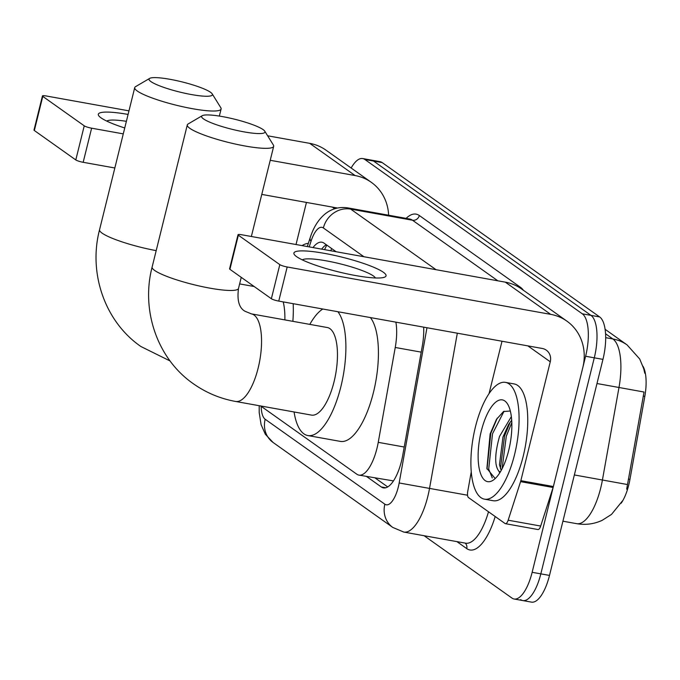 <?xml version="1.0" encoding="UTF-8"?>
<svg xmlns="http://www.w3.org/2000/svg" width="680" height="680" viewBox="0 0 680 680"><rect width="100%" height="100%" fill="white"/><g stroke="black" fill="none" stroke-linecap="round" stroke-linejoin="round"><path stroke-width="1.02" d="M642.94 366.188A32.036 11.9 100.2 0 1 644.827 396.372L629.952 479.392A32.036 11.9 100.2 0 1 621.163 503.225M260.661 405.96L356.779 474.181A35.598 13.218 -79.8 0 0 358.921 475.108L393.465 480.913M358.921 475.108A35.598 13.218 -79.8 0 0 378.241 442.348L395.241 347.471A35.598 13.218 -79.8 0 0 395.887 322.15M351.161 168.019A35.598 13.218 100.2 0 1 362.703 158.559L371.374 160.114A35.598 13.218 100.2 0 1 373.515 161.041L590.996 315.384A35.598 13.218 100.2 0 1 594.286 357.816L540.821 573.861A35.598 13.218 100.2 0 1 522.792 600.567L531.462 602.123A35.598 13.218 100.2 0 0 549.5 575.416L602.956 359.38A35.598 13.218 100.2 0 0 599.667 316.94L382.194 162.596A35.598 13.218 100.2 0 0 380.052 161.679L371.374 160.114A35.598 13.218 100.2 0 1 373.515 161.041L590.996 315.384A35.598 13.218 100.2 0 1 594.286 357.816L540.821 573.861A35.598 13.218 100.2 0 1 522.792 600.567A35.598 13.218 100.2 0 1 520.642 599.641M626.679 489.149L644.037 392.028L618.987 387.49A47.464 17.629 -79.8 0 0 612.884 338.971L605.557 333.769M362.703 158.559A35.598 13.218 100.2 0 1 364.846 159.477L582.318 313.82A35.598 13.218 100.2 0 1 585.608 356.26L532.142 572.296A35.598 13.218 100.2 0 1 514.114 599.004A35.598 13.218 100.2 0 1 511.972 598.086L424.091 535.712M366.52 476.476L381.301 486.965A35.598 13.218 -79.8 0 0 383.444 487.883A35.598 13.218 -79.8 0 0 402.764 455.133L422.305 346.018A35.598 13.218 -79.8 0 0 423.657 327.148M336.158 251.745L324.028 243.134A35.598 13.218 -79.8 0 0 321.887 242.207A35.598 13.218 -79.8 0 0 312.995 247.579M387.719 486.923L375.19 478.031M321.674 249.135A35.598 13.218 100.2 0 1 326.281 244.732M302.09 245.616A59.33 22.032 100.2 0 1 308.329 243.457M124.737 127.976A47.464 7.574 -166.1 0 1 101.031 117.853A47.464 7.574 -166.1 0 1 99.662 116.764A47.464 7.574 -166.1 0 1 128.087 114.427M126.386 121.32A37.97 6.06 13.9 0 0 106.752 121.091M388.62 215.22A47.464 43.41 125.4 0 0 371.322 182.333L325.95 150.127A47.464 43.41 125.4 0 0 309.731 143.352L267.631 135.787M371.322 182.333A47.464 43.41 125.4 0 0 355.104 175.559L270.224 160.293M128.97 110.857L46.248 95.982A5.933 0.944 13.9 0 0 42.441 95.948A5.933 0.944 13.9 0 0 42.78 96.398L34.34 130.509A5.933 0.944 -166.1 0 1 34 130.058L42.441 95.948M84.243 125.825A5.933 0.944 13.9 0 0 91.621 128.189L83.172 162.299A5.933 0.944 -166.1 0 1 75.794 159.936L84.243 125.825L42.78 96.398M123.275 133.875L91.621 128.189M75.794 159.936L34.34 130.509M83.172 162.299L114.835 167.986M261.774 194.404L337.526 208.02M306.442 202.436L296.021 244.528M514.548 454.648A59.33 22.032 100.2 0 1 484.491 499.162A59.33 22.032 100.2 0 1 475.43 426.896A59.33 22.032 100.2 0 1 505.487 382.381A59.33 22.032 100.2 0 1 514.548 454.648M505.487 382.381L514.156 383.936A59.33 22.032 100.2 0 1 523.217 456.212A59.33 22.032 100.2 0 1 493.162 500.726L484.491 499.162M510.323 411L503.523 411.536L496.434 419.407L490.135 433.882L486.888 468.418L494.776 478.065M481.296 431.052A41.531 15.419 100.2 0 1 507.798 404.404A41.531 15.419 100.2 0 1 508.683 450.491A41.531 15.419 100.2 0 1 494.326 479.323A41.531 15.419 100.2 0 1 479.833 471.223A41.531 15.419 100.2 0 1 481.296 431.052M511.683 420.223L508.589 424.499L502.962 437.027L499.469 464.695L501.202 470.424M511.343 416.627L499.519 436.407C494.649 454.036 494.454 465.647 498.916 471.231A29.665 11.016 100.2 0 0 500.369 471.869M499.723 472.914L498.916 471.231M510.204 422.101L504.577 435.888L500.404 468.656M497.25 418.14L490.807 433.415L487.024 469.064M511.802 422.628L506.302 436.203L502.095 468.741M504.067 411.221L492.533 433.721L488.699 469.123L492.294 477.938M150.909 81.583A32.632 5.21 13.9 0 0 188.096 93.925A32.632 5.21 13.9 0 0 212.194 93.857A32.632 5.21 13.9 0 0 210.554 92.302A32.632 5.21 13.9 0 0 178.449 81.039A32.632 5.21 13.9 0 0 149.677 78.387A32.632 5.21 13.9 0 0 150.909 81.583M212.194 93.857L220.822 107.746A44.498 7.106 -166.1 0 1 221.111 108.995A44.498 7.106 -166.1 0 1 184.518 107.126A44.498 7.106 -166.1 0 1 137.258 91.001A44.498 7.106 -166.1 0 1 134.725 87.618A44.498 7.106 -166.1 0 1 135.566 86.649L149.677 78.387M284.861 319.898A44.498 16.524 -79.8 0 0 283.195 301.894M293.173 303.688A65.263 24.233 100.2 0 1 292.868 321.334M203.481 118.889A32.632 5.21 13.9 0 0 240.669 131.24A32.632 5.21 13.9 0 0 264.758 131.163A32.632 5.21 13.9 0 0 263.118 129.608A32.632 5.21 13.9 0 0 231.013 118.354A32.632 5.21 13.9 0 0 202.249 115.694A32.632 5.21 13.9 0 0 203.481 118.889M264.758 131.163L273.385 145.053A44.498 7.106 -166.1 0 1 273.683 146.31A44.498 7.106 -166.1 0 1 237.09 144.432A44.498 7.106 -166.1 0 1 189.822 128.307A44.498 7.106 -166.1 0 1 187.297 124.933A44.498 7.106 -166.1 0 1 188.139 123.956L202.249 115.694M311.517 415.106A44.498 16.524 -79.8 0 0 334.058 381.726A44.498 16.524 -79.8 0 0 327.267 327.522L251.362 313.871A44.498 16.524 -79.8 0 1 254.04 315.027A44.498 16.524 -79.8 0 1 258.153 368.075A44.498 16.524 -79.8 0 1 235.62 401.464L311.517 415.106M337.883 311.721A65.263 24.233 100.2 0 1 340.901 386.58A65.263 24.233 100.2 0 1 307.844 435.548A65.263 24.233 100.2 0 1 294.066 411.969M370.413 317.577A65.263 24.233 100.2 0 1 373.439 392.428A65.263 24.233 100.2 0 1 340.374 441.396L307.844 435.548M309.817 324.385A65.263 24.233 100.2 0 1 322.813 309.017M296.599 256.649A47.464 7.574 -166.1 0 1 295.231 255.561A47.464 7.574 -166.1 0 1 326.553 253.759A47.464 7.574 -166.1 0 1 383.341 272.247A47.464 7.574 -166.1 0 1 383.69 277.457A47.464 7.574 -166.1 0 1 340.501 272.374A47.464 7.574 -166.1 0 1 296.599 256.649M375.402 277.975A37.97 6.06 13.9 0 0 373.371 275.935A37.97 6.06 13.9 0 0 335.444 262.709A37.97 6.06 13.9 0 0 302.32 259.887M520.574 481.644A5.933 2.201 -79.8 0 0 520.846 480.675L553.375 486.523A5.933 2.201 100.2 0 1 553.104 487.492L520.574 481.644L508.156 520.2A5.933 2.201 -79.8 0 1 505.427 523.685A5.933 2.201 -79.8 0 1 505.07 523.532L468.494 497.573A5.933 2.201 -79.8 0 1 467.729 491.512L471.265 471.792M553.375 486.523L582.794 367.633A47.464 43.41 125.4 0 0 566.89 321.13A47.464 43.41 125.4 0 0 550.681 314.356L287.19 266.985L278.749 301.096L542.24 348.466A11.866 10.854 -54.6 0 1 546.295 350.157A11.866 10.854 -54.6 0 1 550.264 361.786L520.846 480.675M553.104 487.492L540.685 526.048A5.933 2.201 100.2 0 1 537.957 529.533L505.427 523.685M566.89 321.13L521.517 288.923A47.464 43.41 125.4 0 0 505.308 282.149L241.816 234.778A5.933 0.944 13.9 0 0 238.017 234.745A5.933 0.944 13.9 0 0 238.349 235.195L229.908 269.305A5.933 0.944 -166.1 0 1 229.568 268.855L238.017 234.745M278.749 301.096A5.933 0.944 -166.1 0 1 271.371 298.732L279.811 264.622L238.349 235.195M279.811 264.622A5.933 0.944 13.9 0 0 287.19 266.985M271.371 298.732L229.908 269.305M502.01 341.232L489.056 393.592M644.827 396.372L643.255 396.091M629.952 479.392L628.38 479.111M331.636 248.531A35.598 32.555 125.4 0 0 330.82 250.784M421.209 352.138L395.241 347.471M404.217 447.015L378.241 442.348M622.557 500.803L611.49 514.42L602.233 520.302C594.082 524.067 585.557 525.189 576.665 523.668A47.464 17.629 -79.8 0 0 600.703 488.062A47.464 17.629 -79.8 0 0 602.42 479.995L618.987 387.49L596.981 383.528M605.106 329.307L627.071 344.896A41.531 37.986 125.4 0 0 612.884 338.971L605.685 337.671M627.512 484.542L574.362 474.954M549.5 575.416L532.142 572.296M382.194 162.596L364.846 159.477M599.667 316.94L582.318 313.82M602.956 359.38L585.608 356.26M261.171 406.325A23.732 8.814 -79.8 0 0 265.166 419.245L384.854 504.194A23.732 8.814 -79.8 0 0 398.31 486.999A23.732 8.814 -79.8 0 0 399.168 482.97L426.972 327.743M259.19 405.705L259.19 412.522L261.086 424.618L265.344 434.265L273.122 442.502A23.732 21.709 -54.6 0 1 265.166 419.245M457.325 333.2L429.53 488.385A47.464 17.629 100.2 0 1 427.813 496.451A47.464 17.629 100.2 0 1 403.775 532.066L465.579 543.175A47.464 17.629 -79.8 0 0 488.504 511.776M467.551 495.219L399.168 482.97M495.193 516.519A53.397 19.83 100.2 0 1 466.735 548.598L456.883 541.611M406.113 218.365A53.397 19.83 100.2 0 1 419.322 215.518L520.523 287.343A53.397 19.83 100.2 0 1 523.337 290.216M347.828 207.885A47.464 17.629 100.2 0 1 350.684 209.117L412.488 220.226A47.464 17.629 -79.8 0 0 409.632 218.994L347.828 207.885C339.677 206.635 332.308 208.496 325.703 213.477C318.733 218.969 313.539 227.111 310.114 237.906L307.326 246.559M363.911 256.734L323.374 227.962A23.732 21.709 -54.6 0 1 350.684 209.117L436.05 269.697M497.853 280.815L412.488 220.226A5.933 5.423 125.4 0 0 419.322 215.518M323.374 227.962A23.732 8.814 -79.8 0 0 311.015 241.281L309.204 246.9M520.293 288.091A5.933 5.423 125.4 0 0 520.523 287.343M466.735 548.598A5.933 5.423 125.4 0 0 465.137 543.09M311.015 241.281A23.732 7.497 -162.2 0 1 310.114 237.906M273.122 442.502L392.81 527.442A23.732 21.709 -54.6 0 1 384.854 504.194M385.773 487.764L381.301 486.965M355.104 175.559L309.731 143.352M334.671 208.769L332.282 207.077M170.085 360.969L140.845 346.486C104.814 321.589 88.196 273.105 99.552 229.755A44.498 7.106 13.9 0 0 102.085 233.129A44.498 7.106 13.9 0 0 156.188 250.631M235.62 401.464C220.218 398.659 206.15 392.768 193.418 383.792C157.377 358.896 140.769 310.411 152.124 267.061A44.498 7.106 13.9 0 0 154.649 270.436A44.498 7.106 13.9 0 0 201.918 286.569A44.498 7.106 13.9 0 0 238.51 288.439L241.247 277.355M550.681 314.356L505.308 282.149M550.264 361.786L527.858 345.874M508.156 520.2L540.685 526.048M326.791 245.089L324.555 249.653M644.776 373.243L643.756 368.789L639.718 359.006L627.071 344.896M576.665 523.668L562.913 521.203M514.114 599.004L522.792 600.567M392.81 527.442L403.775 532.066M219.359 116.076L221.111 108.995M99.552 229.755L134.725 87.618M254.167 286.518L239.632 283.909M238.51 288.439C236.946 300.348 239.079 307.938 244.919 311.219L251.362 313.871M251.362 236.496L273.683 146.31M152.124 267.061L187.297 124.933"/></g></svg>
